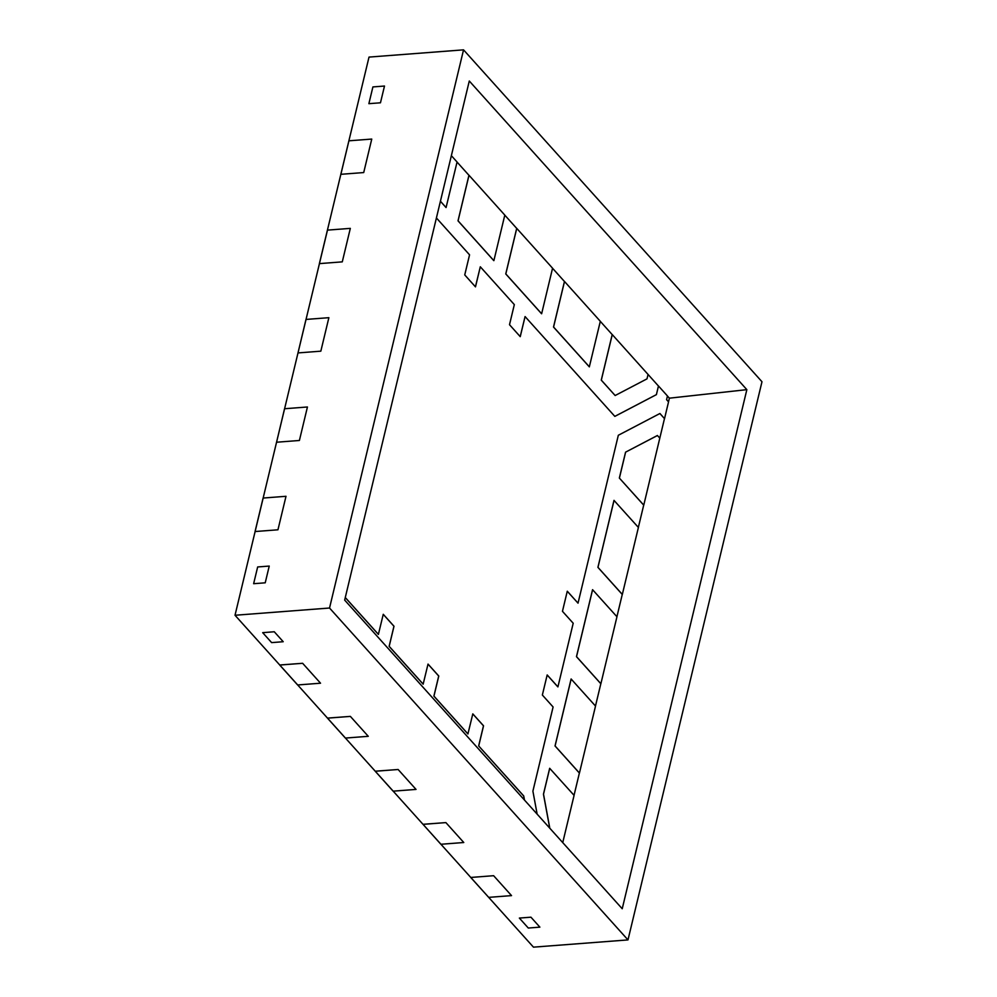 <?xml version="1.0" encoding="UTF-8"?>
<svg xmlns="http://www.w3.org/2000/svg" width="997" height="997" viewBox="0 0 997 997"><rect width="100%" height="100%" fill="white"/><g stroke="black" fill="none" stroke-linecap="round" stroke-linejoin="round"><path stroke-width="1.5" d="M368.878 103.676L372.903 86.926L384.493 86.041L380.468 102.791L368.878 103.676L372.903 86.926L384.493 86.041L380.468 102.791L368.878 103.676M528.298 928.033L519.35 918.075L530.94 917.19L539.888 927.148L528.298 928.033L519.35 918.075L530.94 917.19L539.888 927.148L528.298 928.033M253.637 583.706L257.662 566.957L269.24 566.072L265.227 582.809L253.637 583.706L265.227 582.809L269.24 566.072L257.662 566.957L253.637 583.706M271.633 642.616L262.685 632.659L274.275 631.762L283.223 641.719L271.633 642.616L283.223 641.719L274.275 631.762L262.685 632.659L271.633 642.616M648.062 374.411L647.003 378.86L615.149 395.522L601.316 380.131L612.258 334.581L658.456 386.026L656.4 394.625L614.825 416.372L656.4 394.625L614.825 416.372L525.07 316.56L520.21 336.612M659.902 413.518L664.476 418.615L659.902 413.518L664.476 418.615L643.763 505.13L619.349 478.049L643.701 505.13L638.354 527.401M524.41 799.98L523.662 795.955L524.41 799.98L523.662 795.955L478.66 745.906L523.724 795.942L478.66 745.906L483.545 725.804L472.802 713.864L467.917 733.954L433.894 696.118L467.917 733.954L433.894 696.118L438.78 676.028L428.025 664.077L423.152 684.179L389.129 646.343L423.152 684.179L389.129 646.343L394.002 626.241L383.259 614.289L378.386 634.391L345.274 597.577M393.952 626.241L389.129 646.343L393.952 626.241L383.247 614.351M438.717 676.028L433.894 696.118L438.717 676.028L428.012 664.127M523.662 795.955L478.66 745.906L483.483 725.816L472.79 713.914M664.476 418.615L659.939 413.493L618.327 435.265L578.023 603.16L567.281 591.209L562.458 611.311L573.2 623.25L557.921 686.883L547.166 674.994L542.356 695.034L553.098 706.985L532.897 791.144L537.146 814.138M578.023 603.16L567.268 591.271M525.07 316.56L520.247 336.662L509.504 324.71L514.327 304.608L480.305 266.785L475.432 286.824M552.55 268.255L564.452 281.49L553.509 327.041L589.327 366.859L600.319 321.308L564.501 281.478L553.572 327.028L589.377 366.859L553.509 327.041L589.327 366.859M592.604 589.676L576.528 656.649L600.879 683.743L616.956 616.757L592.554 589.676L576.465 656.662L600.83 683.743L595.483 706.013M463.543 49.85L369.015 57.091L319.376 263.619L342.283 261.862L350.321 228.375L327.477 230.12L235.018 615.261L533.457 947.15L627.985 939.909L761.982 381.739L463.543 49.85L329.533 608.02L627.985 939.909M276.555 442.232L299.399 440.475L307.437 406.988L284.544 408.745L276.555 442.232L299.399 440.475L307.437 406.988L284.594 408.745L276.555 442.232M297.991 352.926L320.835 351.168L328.873 317.682L305.979 319.439L297.991 352.926L320.835 351.168L328.873 317.682L306.042 319.426L297.991 352.926M340.874 174.313L363.718 172.556L371.756 139.069L348.913 140.814L340.824 174.313L363.718 172.556L371.756 139.069L348.913 140.814L340.862 174.363M255.12 531.538L277.951 529.793L286.002 496.294L263.096 498.051L255.058 531.538L277.951 529.793L286.002 496.294L263.158 498.051L255.12 531.538M319.439 263.619L342.283 261.862L350.321 228.375L327.415 230.133L319.376 263.619M440.948 844.26L463.779 842.515L445.883 822.6L422.99 824.307L440.886 844.272L463.779 842.515L445.883 822.6L423.04 824.357L440.948 844.26M375.233 771.254L393.13 791.169L416.036 789.412L398.127 769.497L375.246 771.204M279.721 665.049L297.629 684.964L320.536 683.207L302.627 663.292L279.733 664.999M488.692 897.362L511.536 895.618L493.627 875.702L470.783 877.46L488.692 897.362L511.536 895.618L493.627 875.702L470.734 877.46L488.692 897.362M327.477 718.152L345.386 738.067L368.279 736.309L350.371 716.394L327.49 718.102M658.456 386.026L656.4 394.625M469.288 81.006L344.663 600.107L622.228 908.753L746.853 389.653L469.288 81.006M504.794 215.153L516.695 228.388L505.753 273.938L541.57 313.756L505.753 273.938L541.633 313.756L552.562 268.205L516.745 228.375L505.815 273.926L541.633 313.756M457.05 162.05L468.939 175.285L458.009 220.835L493.814 260.653L458.009 220.835L493.876 260.653L504.806 215.103L469.001 175.273L458.059 220.823L493.876 260.653M440.412 201.269L446.07 207.563L440.412 201.269L446.07 207.563L457.062 162L451.367 155.669M600.306 321.358L612.195 334.581L601.266 380.144L615.149 395.522M564.452 281.49L553.509 327.041L564.501 281.478M614.052 500.369L597.963 567.343L622.327 594.436L638.404 527.45L613.99 500.369L597.913 567.355L622.265 594.436L616.919 616.707M659.84 438.144L657.409 435.502L625.568 452.164L619.349 478.049L643.763 505.13M557.871 686.896L547.166 674.994L557.871 686.896M562.744 842.602L574.085 795.369L549.671 768.288L543.452 794.173L549.733 828.133M571.169 678.982L555.08 745.968L579.444 773.049L595.521 706.063L571.107 678.982L555.03 745.968L579.382 773.049L574.035 795.332M576.528 656.649L592.554 589.676L576.465 656.662L600.879 683.743M667.454 396.033L669.386 398.177L668.513 401.816M669.386 398.177L746.853 389.653M235.018 615.261L329.533 608.02M516.695 228.388L505.753 273.938L516.745 228.375M393.192 791.157L416.036 789.412L398.127 769.497L375.283 771.254L393.192 791.157M657.459 435.502L625.568 452.164L657.409 435.502L625.568 452.164L619.349 478.049L643.701 505.13M597.963 567.343L613.99 500.369L597.913 567.355L622.327 594.436M468.939 175.285L458.009 220.835L469.001 175.273M440.425 201.22L446.07 207.563M625.568 452.164L619.349 478.049M625.618 452.164L619.411 478.037M576.465 656.662L600.83 683.743M597.913 567.355L622.265 594.436M483.483 725.816L478.66 745.906M436.412 217.969L469.562 254.833L464.739 274.923L475.482 286.874L480.305 266.785M467.967 733.954L433.944 696.118L438.78 676.028M423.202 684.166L389.179 646.33L394.002 626.241M378.436 634.391L345.286 597.527M656.45 394.613L614.837 416.385M664.538 418.615L668.551 401.866L666.582 399.672L667.467 395.983L658.519 386.026M523.724 795.942L524.484 800.055M557.921 686.883L547.179 674.944M478.722 745.906L483.545 725.804M549.671 768.288L543.452 794.173L549.671 768.288M297.692 684.964L320.536 683.207L302.627 663.292L279.783 665.049L297.692 684.964M612.195 334.581L601.266 380.144L612.258 334.581M555.08 745.968L571.107 678.982L555.03 745.968L579.444 773.049M345.436 738.067L368.279 736.309L350.371 716.394L327.527 718.152L345.436 738.067M555.03 745.968L579.382 773.049M549.721 768.288L543.515 794.16L549.808 828.22"/></g></svg>
